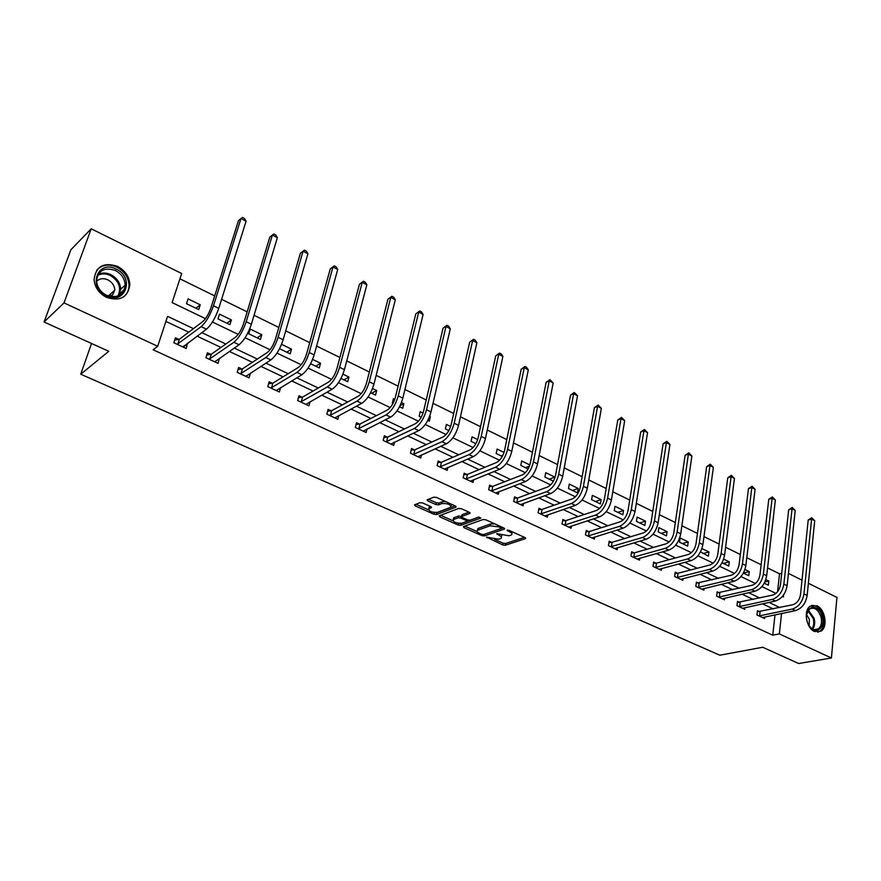 <?xml version="1.0" encoding="UTF-8"?>
<svg xmlns="http://www.w3.org/2000/svg" width="881" height="881" viewBox="0 0 881 881"><rect width="100%" height="100%" fill="white"/><g stroke="black" fill="none" stroke-linecap="round" stroke-linejoin="round"><path stroke-width="1.32" d="M486.598 537.135L502.765 544.943L505.353 545.251L525.671 538.566L525.087 537.619L509.031 530.34L507.038 530.186L509.537 531.816C511.872 532.972 512.511 534.007 511.443 534.91L509.097 535.78L496.785 533.666L499.153 535.34C501.476 536.485 502.126 537.498 501.08 538.379L498.789 539.238L486.598 537.135M117.536 266.37C125.267 270.588 129.375 276.733 129.859 284.794C127.877 297.404 120.113 301.61 106.59 297.393C99.024 293.406 94.851 287.47 94.069 279.585C95.82 266.326 103.639 261.921 117.536 266.37M816.973 605.776C825.156 609.212 828.096 626.732 821.18 631.06L814.462 631.49C806.313 628.175 803.263 610.742 810.013 606.282L816.973 605.776M422.627 502.963L419.973 502.666L414.566 504.835L415.237 505.903L433.948 514.251L436.569 514.548L455.929 507.17L455.433 506.024L436.491 497.435L433.793 497.137L427.098 499.824L427.77 500.915L435.875 504.56L438.551 504.857L441.81 503.591C447.856 503.304 450.83 504.516 450.742 507.247L437.615 512.313C431.679 512.577 428.728 511.376 428.794 508.7L431.371 507.643L430.699 506.586L422.627 502.963M808.384 583.288L836.95 597.417L831.4 657.997L798.638 663.514L762.715 647.26L719.821 655.211L80.722 374.227L108.77 351.288L44.05 321.994L64.016 302.91L91.217 228.807L181.684 273.528L172.103 302.579L205.482 318.658M831.4 657.997L779.344 633.913L781.557 613.495M193.435 328.646L167.566 316.334L157.699 346.266L153.14 349.768L772.758 635.19L779.344 633.913M157.699 346.266L64.016 302.91M463.461 526.552L463.924 527.62L481.885 535.626L484.473 535.934L504.56 529.018L503.965 528.038L485.783 519.79L483.118 519.493L463.461 526.552M458.153 525.043L439.828 516.872L439.167 515.837L458.704 508.425L461.391 508.733L469.375 512.346L470.002 513.392L461.666 516.508L462.305 517.532L467.525 519.878L470.168 520.186L478.548 517.147L480.85 518.072L460.763 525.34L458.153 525.043L458.516 523.336M91.547 343.502L80.722 374.227M772.758 635.19L774.994 614.861M773.221 608.914L762.472 603.826M753.222 599.454L742.077 594.179M732.838 589.796L721.275 584.323M712.046 579.951L700.054 574.28M690.836 569.908L678.414 564.027M669.197 559.666L656.323 553.576M647.128 549.215L633.769 542.894M624.596 538.555L610.753 532.003M601.602 527.664L587.253 520.869M578.123 516.552L563.245 509.504M554.149 505.198L538.72 497.897M529.657 493.602L513.667 486.037M504.637 481.753L488.052 473.912M479.066 469.65L461.875 461.512M452.922 457.272L435.104 448.836M426.195 444.619L407.727 435.875M398.873 431.679L379.711 422.616M370.912 418.442L351.056 409.037M342.313 404.908L321.708 395.151M313.041 391.043L291.666 380.922M283.065 376.859L260.897 366.364M252.384 362.322L229.379 351.442M220.944 347.444L197.08 336.146M188.732 332.192L165.903 321.389M759.521 611.722L757.462 610.764L756.977 614.971L764.565 618.517L764.741 616.997M739.6 602.384L737.507 601.404L736.979 605.643L744.72 609.256L744.908 607.67M719.292 592.858L717.156 591.856L716.605 596.129L724.49 599.807L724.7 598.166M698.578 583.145L696.408 582.121L695.814 586.427L703.864 590.182L704.084 588.464M677.467 573.245L675.242 572.198L674.626 576.526L682.83 580.359L683.072 578.575M655.927 563.146L653.658 562.078L653.008 566.439L661.367 570.337L661.642 568.487M633.957 552.839L631.644 551.748L630.95 556.142L639.485 560.129L639.793 558.191M611.546 542.322L609.178 541.22L608.452 545.636L617.163 549.7L617.493 547.674M588.662 531.595L586.25 530.461L585.48 534.91L594.378 539.062L594.73 536.947M565.316 520.638L562.849 519.493L562.034 523.964L571.108 528.204L571.505 525.99M541.463 509.46L538.963 508.282L538.104 512.797L547.365 517.125L547.806 514.79M517.114 498.04L514.559 496.84L513.656 501.377L523.116 505.804L523.6 503.348M492.248 486.378L489.627 485.145L488.68 489.726L498.349 494.241L498.877 491.653M466.842 474.463L464.166 473.207L463.164 477.81L473.042 482.425L473.626 479.693M440.874 462.283L438.143 461.005L437.097 465.642L447.185 470.355L447.834 467.47M414.334 449.839L411.537 448.528L410.436 453.197L420.755 458.01L421.47 454.948M387.2 437.108L384.336 435.776L383.191 440.467L393.741 445.401L394.534 442.141M359.448 424.102L356.53 422.726L355.318 427.461L366.111 432.505L366.992 429.014M331.069 410.788L328.073 409.379L326.807 414.147L337.852 419.301L338.833 415.568M302.018 397.166L298.967 395.734L297.635 400.536L308.934 405.811L310.035 401.78M272.295 383.224L269.168 381.759L267.769 386.594L279.343 391.99L280.576 387.64M241.868 368.952L238.663 367.454L237.198 372.322L249.048 377.85L250.446 373.115M210.713 354.338L207.431 352.796L205.901 357.708L218.025 363.368L219.336 358.38M178.799 339.372L175.429 337.797L173.832 342.731L186.254 348.535L187.334 343.381M777.549 591.746L779.531 573.795L767.582 567.915M761.14 564.743L746.802 557.695M740.337 554.512L725.603 547.266M719.105 544.062L703.963 536.617M697.444 533.412L681.883 525.759M675.331 522.532L659.34 514.658M652.755 511.432L636.313 503.337M629.717 500.089L612.802 491.763M606.172 488.503L588.783 479.947M582.121 476.676L564.236 467.877M557.552 464.584L539.15 455.532M532.443 452.239L513.502 442.912M506.773 439.608L487.27 430.016M480.519 426.69L460.455 416.812M453.682 413.486L433.012 403.311M426.217 399.974L404.919 389.501M398.113 386.142L376.176 375.361M369.337 371.991L346.74 360.88M339.89 357.499L316.598 346.046M309.716 342.665L285.708 330.849M278.814 327.457L254.058 315.277M247.154 311.885L221.605 299.32M214.689 295.906L179.944 278.814M764.245 583.2L768.353 585.193L768.816 581.075L765.82 579.61M743.355 573.091L748.751 575.7L749.246 571.56L744.952 569.467M722.046 562.783L728.763 566.031L729.292 561.869L723.653 559.127M700.527 551.825L708.401 556.186L708.963 551.98L701.926 548.566M688.226 541.914L680.143 537.983L679.537 542.222L687.632 546.132L688.226 541.914L682.335 543.566M667.093 531.639L658.845 527.631L658.206 531.904L666.465 535.89L667.093 531.639L661.235 533.368M645.531 521.167L637.128 517.081L636.445 521.376L644.87 525.45L645.531 521.167L639.727 522.962M623.539 510.484L614.971 506.311L614.255 510.639L622.845 514.79L623.539 510.484L617.79 512.346M601.106 499.582L592.351 495.331L591.603 499.67L600.368 503.921L601.106 499.582L595.402 501.52M578.211 488.448L569.28 484.11L568.487 488.492L577.429 492.82L578.211 488.448L572.562 490.464M554.523 478.846L554.843 477.095L545.724 472.668L544.887 477.073L553.389 481.191M529.855 464.959L521.673 460.983L520.792 465.421L528.126 468.967M504.042 452.416L497.115 449.046L496.19 453.517L502.291 456.468M477.656 439.597L472.04 436.866L471.06 441.359L475.883 443.694M450.665 426.481L446.403 424.411L445.379 428.937L448.858 430.622M427.781 420.424L429.3 421.151L430.357 416.614L429.664 416.273M423.056 413.057L420.215 411.68L419.147 416.239L421.217 417.242M399.522 406.747L402.705 408.288L403.817 403.707L401.428 402.551M394.787 399.324L393.444 398.675L392.32 403.267L392.926 403.553M370.593 392.75L375.515 395.129L376.683 390.525L372.531 388.51M340.969 378.423L347.709 381.682L348.931 377.046L342.929 374.128M310.63 363.743L319.274 367.917L320.552 363.258L312.623 359.404M279.541 348.7L290.179 353.843L291.512 349.14L281.557 344.306M261.8 334.703L250.193 329.065L248.761 333.811L260.402 339.438L261.8 334.703L257.175 337.875M231.384 319.924L219.501 314.154L218.003 318.933L229.919 324.693L231.384 319.924L226.88 323.217M200.251 304.793L188.071 298.879L186.508 303.692L198.71 309.594L200.251 304.793L195.868 308.218M44.05 321.994L70.876 249.764L91.217 228.807M779.531 573.795L781.711 573.278M788.44 573.432L802.007 580.139M782.361 596.481L783.352 596.966L783.572 594.939M212.442 322.005L238.178 334.395M245.116 337.742L270.06 349.757M276.986 353.094L301.181 364.745M308.086 368.071L331.553 379.37M338.436 382.684L361.21 393.653M368.071 396.957L390.162 407.595M397.012 410.898L418.453 421.228M425.281 424.51L446.105 434.542M452.9 437.813L473.119 447.548M479.892 450.808L499.538 460.267M506.289 463.527L525.373 472.712M532.091 475.949L550.636 484.88M557.332 488.107L575.359 496.785M582.033 500.001L599.554 508.436M606.194 511.641L623.23 519.845M629.849 523.039L646.423 531.012M653.008 534.183L669.12 541.947M675.683 545.108L691.365 552.662M697.895 555.801L713.147 563.146M719.656 566.285L734.501 573.432M740.987 576.559L755.424 583.508M761.878 586.614L775.941 593.387M779.773 607.527L769.003 602.406M759.741 598.001L748.575 592.682M739.313 588.277L727.728 582.77M718.478 578.365L706.463 572.661M697.223 568.267L684.768 562.342M675.54 557.948L662.633 551.814M653.416 547.42L640.035 541.055M630.829 536.683L616.953 530.087M607.78 525.715L593.387 518.876M584.235 514.526L569.324 507.423M560.195 503.084L544.733 495.728M535.637 491.4L519.603 483.779M510.54 479.462L493.911 471.555M484.891 467.271L467.646 459.067M458.66 454.794L440.786 446.293M431.855 442.042L413.31 433.221M404.423 428.992L385.206 419.852M376.374 415.656L356.431 406.163M347.665 402L326.983 392.155M318.272 388.014L296.82 377.817M288.186 373.709L265.919 363.115M257.362 359.052L234.269 348.061M225.789 344.031L201.826 332.633M768.816 581.075L764.862 582M749.246 571.56L743.41 572.991M729.292 561.869L723.312 563.4M708.963 551.98L703.016 553.576M554.843 477.095L549.259 479.187M529.459 466.104L525.461 467.679M502.952 455.191L501.168 455.929M430.357 416.614L429.333 417.098M403.817 403.707L400.106 405.601M376.683 390.525L371.628 393.245M348.931 377.046L343.975 379.876M320.552 363.258L315.695 366.188M291.512 349.14L286.765 352.191M219.534 358.479L215.405 361.331M187.829 343.612L183.689 346.674M501.366 536.925L501.774 535.23M511.74 533.401L512.18 531.761M494.659 539.414L503.117 543.192L505.694 543.489L524.448 537.333M484.539 534.238L503.392 527.774M464.794 526.067L477.161 531.595M481.731 534.36L483.548 534.569L500.992 528.567L500.705 527.818L498.481 526.805L490.001 525.836L477.557 530.274C476.489 531.177 477.15 532.212 479.539 533.379L481.731 534.36M494.759 523.865L490.365 524.041L490.001 525.836M477.755 530.164L477.931 528.501L490.365 524.041M452.845 520.726L440.632 515.275M468.923 512.147L462.217 514.636L462.062 515.341M479.055 517.07L461.148 523.567L460.763 525.34M453.66 519.449L453.23 519.658C453.186 522.246 456.094 523.413 461.952 523.171L466.633 521.453L466.005 520.44L460.785 518.094L458.142 517.797L453.66 519.449L454.045 517.665L453.341 519.151M467.018 519.658L466.732 520.968M454.045 517.665L458.527 516.002L461.655 516.519M458.781 523.369L461.148 523.567M428.893 508.227L429.19 506.905L430.335 506.421M451.039 505.881L451.557 504.273M445.533 501.542L442.218 501.774L441.81 503.591M428.518 499.241L436.282 502.754L438.947 503.051L442.218 501.774M434.564 512.555L436.965 512.753L455.036 505.848M415.986 504.251L428.364 509.791M762.517 617.559L795.477 610.599L792.283 609.068L759.037 615.94M757.352 611.766L792.746 604.762C796.953 603.353 799.541 599.994 800.51 594.675L808.207 520.01L811.731 517.72L814.705 520.715L807.15 595.468C805.708 603.463 801.82 608.507 795.477 610.599M814.705 520.715L811.599 519.085L803.968 593.915C802.514 601.921 798.627 606.965 792.283 609.068M811.731 517.72L811.599 519.085L808.207 520.01M760.094 611.711L759.609 615.929M807.051 620.995C802.712 606.139 818.625 601.745 822.204 616.612C826.598 631.259 810.751 636.071 807.051 620.995M809.022 625.598C812.062 629.684 815.178 630.785 818.383 628.902C821.334 626.325 822.204 622.327 820.982 616.898C818.174 609.377 814.33 606.767 809.452 609.068L806.533 614.729M806.567 614.542L809.386 619.398L809.143 625.763M817.689 632.228L820.079 631.181C823.746 627.999 824.825 623.032 823.306 616.282C820.784 608.727 816.852 605.104 811.522 605.423M116.116 269.079C135.057 277.449 125.432 305.443 106.634 295.917C87.252 287.459 97.505 259.212 116.116 269.079M106.557 295.3C117.415 298.681 123.637 295.3 125.201 285.158C124.794 278.726 121.501 273.826 115.334 270.478C104.244 266.932 97.978 270.445 96.558 281.006C97.163 287.327 100.5 292.096 106.557 295.3M96.58 281.38C99.586 278.451 103.33 277.933 107.812 279.828C112.162 282.173 114.497 285.609 114.805 290.146L111.678 296.787M123.329 297.084C127.062 294.254 128.967 290.356 129.044 285.4C128.56 277.394 124.485 271.304 116.81 267.119C108.792 263.694 102.152 264.652 96.866 269.993M111.358 296.743L110.488 294.034M742.628 608.275L775.401 601.007L772.152 599.454L739.082 606.624M737.375 602.439L772.637 595.115C776.833 593.662 779.432 590.259 780.434 584.907L788.682 509.747L792.228 507.423L795.213 510.451L787.118 585.7C785.621 593.75 781.722 598.849 775.401 601.007M795.213 510.451L792.063 508.789L783.87 584.114C782.372 592.175 778.463 597.285 772.152 599.454M792.228 507.423L792.063 508.789L788.682 509.747M740.172 602.362L739.655 606.613M722.354 598.816L754.94 591.228L751.614 589.642L718.742 597.12M717.013 592.924L752.132 585.27C756.316 583.773 758.915 580.326 759.951 574.941L768.772 499.285L772.34 496.939L775.357 499.99L766.69 575.722C765.137 583.839 761.217 589.004 754.94 591.228M775.357 499.99L772.13 498.294L763.375 574.115C761.823 582.231 757.902 587.407 751.614 589.642M772.34 496.939L772.13 498.294L768.772 499.285M719.854 592.836L719.314 597.109M701.694 589.169L734.049 581.251L730.668 579.632L697.994 587.44M696.254 583.222L731.219 575.238C735.382 573.696 737.992 570.205 739.071 564.765L748.476 488.625L752.066 486.246L755.094 489.318L745.844 565.558C744.236 573.729 740.304 578.96 734.049 581.251M755.094 489.318L751.812 487.589L742.463 563.906C740.855 572.088 736.923 577.33 730.668 579.632M752.066 486.246L751.812 487.589L748.476 488.625M699.151 583.123L698.567 587.429M680.617 579.324L712.751 571.064L709.293 569.423L676.85 577.573M675.077 573.333L678.04 573.223L709.888 564.996C714.017 563.4 716.638 559.875 717.762 554.391L727.772 477.744L731.384 475.333L734.446 478.438L724.578 555.184C722.916 563.411 718.973 568.708 712.751 571.064M734.446 478.438L731.098 476.676L721.132 553.499C719.458 561.748 715.515 567.045 709.293 569.423M731.384 475.333L731.098 476.676L727.772 477.744M678.04 573.223L677.423 577.551M659.12 569.291L691.012 560.679L687.488 558.995L655.277 567.496M653.493 563.245L656.499 563.113L688.105 554.534C692.213 552.905 694.856 549.326 696.012 543.808L706.661 466.655L710.295 464.21L713.368 467.337L702.884 544.59C701.155 552.883 697.19 558.257 691.012 560.679M713.368 467.337L709.954 465.542L699.36 542.872C697.62 551.176 693.666 556.55 687.488 558.995M710.295 464.21L709.954 465.542L706.661 466.655M656.499 563.113L655.849 567.474M637.183 559.05L668.822 550.085L665.221 548.356L633.274 557.221M631.457 552.96L634.529 552.805L665.882 543.874C669.967 542.189 672.61 538.566 673.811 533.005L685.11 455.334L688.777 452.856L691.871 456.017L680.727 533.787C678.932 542.145 674.967 547.575 668.822 550.085M691.871 456.017L688.391 454.178L677.137 532.025C675.331 540.394 671.366 545.846 665.221 548.356M688.777 452.856L688.391 454.178L685.11 455.334M634.529 552.805L633.846 557.199M614.806 548.61L646.169 539.26L642.491 537.498L610.808 546.738M608.98 542.454L612.119 542.289L643.196 532.983C647.249 531.243 649.903 527.576 651.147 521.97L663.129 443.782L666.818 441.271L669.945 444.453L658.118 522.741C656.257 531.166 652.27 536.672 646.169 539.26M669.945 444.453L666.388 442.581L654.451 520.957C652.568 529.393 648.592 534.91 642.491 537.498M666.818 441.271L666.388 442.581L663.129 443.782M612.119 542.289L611.381 546.716M591.977 537.95L623.043 528.204L619.288 526.409L587.891 536.044M586.03 531.75L589.235 531.562L620.026 521.86C624.056 520.065 626.71 516.343 627.999 510.705L640.696 431.998L644.396 429.454L647.557 432.67L635.014 511.476C633.087 519.966 629.089 525.539 623.043 528.204M647.557 432.67L643.923 430.754L631.27 509.647C629.331 518.149 625.334 523.732 619.288 526.409M644.396 429.454L643.923 430.754L640.696 431.998M589.235 531.562L588.464 536.011M568.663 527.058L599.41 516.916L595.578 515.088L564.501 525.12M562.607 520.814L565.877 520.605L596.371 510.506C600.357 508.656 603.022 504.89 604.366 499.197L617.79 419.962L621.523 417.385L624.695 420.622L611.425 499.968C609.432 508.524 605.423 514.174 599.41 516.916M624.695 420.622L620.984 418.673L607.604 498.095C605.588 506.663 601.58 512.324 595.578 515.088M621.523 417.385L620.984 418.673L617.79 419.962M565.877 520.605L565.073 525.087M544.865 515.958L575.282 505.386L571.362 503.514L540.615 513.964M538.698 509.647L542.035 509.416L572.198 498.899C576.152 496.994 578.817 493.173 580.216 487.435L594.411 407.672L598.155 405.062L601.36 408.332L587.33 488.206C585.248 496.829 581.24 502.555 575.282 505.386M601.36 408.332L597.571 406.339L583.42 486.29C581.328 494.924 577.308 500.672 571.362 503.514M598.155 405.062L597.571 406.339L594.411 407.672M542.035 509.416L541.187 513.931M520.561 504.604L550.625 493.602L546.616 491.697L516.222 502.577M514.273 498.25L517.687 497.996L547.497 487.039C551.407 485.079 554.094 481.202 555.537 475.421L570.525 395.129L574.302 392.474L577.529 395.778L562.706 476.18C560.547 484.88 556.517 490.684 550.625 493.602M577.529 395.778L573.652 393.741L558.708 474.231C556.539 482.942 552.508 488.757 546.616 491.697M574.302 392.474L573.652 393.741L570.525 395.129M517.687 497.996L516.795 502.533M495.739 493.019L525.417 481.566L521.332 479.605L491.301 490.948M489.329 486.62L492.82 486.334L522.257 474.925C526.133 472.899 528.809 468.978 530.307 463.153L546.132 382.31L549.931 379.623L553.18 382.949L537.531 463.902C535.296 472.668 531.254 478.548 525.417 481.566M553.18 382.949L549.226 380.867L533.446 461.908C531.199 470.674 527.157 476.577 521.332 479.605M549.931 379.623L549.226 380.867L546.132 382.31M492.82 486.334L491.873 490.904M470.377 481.18L499.659 469.254L495.474 467.26L465.851 479.066M463.835 474.727L467.415 474.407L496.444 462.536C500.276 460.444 502.974 456.468 504.527 450.598L521.2 369.205L525.021 366.485L526.64 367.344L528.292 369.844L511.795 451.347C509.471 460.168 505.43 466.148 499.659 469.254M528.292 369.844L524.261 367.718L507.61 449.299C505.287 458.142 501.234 464.133 495.474 467.26M525.021 366.485L524.261 367.718L521.2 369.205M467.415 474.407L466.423 479.011M444.465 469.077L473.306 456.666L469.033 454.618L439.828 466.919M437.78 462.58L441.447 462.228L470.058 449.872C473.846 447.713 476.544 443.672 478.152 437.758L495.728 355.825L499.571 353.061L501.223 353.931L502.875 356.453L485.475 438.496C483.074 447.405 479.011 453.462 473.306 456.666M502.875 356.453L498.745 354.283L481.202 436.414C478.779 445.323 474.727 451.391 469.033 454.618M499.571 353.061L495.728 355.825M441.447 462.228L440.401 466.864M417.979 456.71L446.359 443.793L441.987 441.7L413.244 454.497M411.152 450.158L414.907 449.784L443.066 436.921C446.81 434.696 449.508 430.6 451.182 424.631L469.683 342.136L473.56 339.339L475.244 340.231L476.874 342.764L458.549 425.369C456.061 434.333 451.997 440.478 446.359 443.793M476.874 342.764L472.656 340.54L454.189 423.232C451.667 432.219 447.603 438.375 441.987 441.7M473.56 339.339L469.683 342.136M414.907 449.784L413.806 454.442M390.889 444.068L418.794 430.622L414.323 428.485L386.054 441.81M383.929 437.472L387.772 437.053L415.458 423.662C419.147 421.371 421.845 417.209 423.585 411.196L443.055 328.15L446.953 325.309L448.671 326.212L450.301 328.767L431.007 411.923C428.419 420.964 424.345 427.197 418.794 430.622M450.301 328.767L445.984 326.488L426.536 409.742C423.937 418.794 419.863 425.049 414.323 428.485M446.953 325.309L443.055 328.15M387.772 437.053L386.616 441.744M363.203 431.139L390.591 417.142L386.01 414.951L358.248 428.827M356.078 424.499L360.021 424.025L387.2 410.106C390.834 407.727 393.543 403.509 395.338 397.452L415.821 313.845L419.741 310.96L421.503 311.885L423.122 314.44L402.826 398.168C400.139 407.286 396.054 413.607 390.591 417.142M423.122 314.44L418.706 312.116L398.245 395.932C395.536 405.062 391.461 411.405 386.01 414.951M419.741 310.96L415.821 313.845M360.021 424.025L358.809 428.761M334.868 417.913L361.717 403.344L357.025 401.108L329.802 415.546M327.589 411.218L331.63 410.711L358.281 396.219C361.849 393.763 364.569 389.49 366.43 383.378L387.959 299.199L391.902 296.269L393.708 297.227L395.305 299.793L373.962 384.083C371.176 393.278 367.091 399.699 361.717 403.344M395.305 299.793L390.79 297.415L369.282 381.803C366.474 390.999 362.388 397.441 357.025 401.108M391.902 296.269L387.959 299.199M331.63 410.711L330.364 415.48M305.883 404.379L332.148 389.226L327.347 386.924L300.696 401.967M298.428 397.65L302.59 397.089L328.668 382.002C332.17 379.469 334.89 375.13 336.828 368.963L359.448 284.222L363.424 281.248L365.274 282.228L366.848 284.805L344.416 369.668C341.52 378.94 337.434 385.46 332.148 389.226M366.848 284.805L362.234 282.372L339.614 367.322C336.707 376.605 332.611 383.136 327.347 386.924M363.424 281.248L359.448 284.222M302.59 397.089L301.258 401.89M276.216 390.536L301.875 374.755L296.952 372.399L270.908 388.058M268.595 383.764L272.857 383.147L298.34 367.443C301.776 364.833 304.496 360.417 306.5 354.206L330.276 268.892L334.273 265.875L336.157 266.866L337.72 269.465L314.154 354.9C311.147 364.238 307.051 370.857 301.875 374.755M337.72 269.465L332.996 266.976L309.231 352.499C306.214 361.86 302.117 368.489 296.952 372.399M334.273 265.875L330.276 268.892M272.857 383.147L271.469 387.981M246.317 375.78L246.118 376.484M245.854 376.363L270.852 359.933L265.809 357.521L240.414 373.819M238.035 369.546L242.429 368.875L267.273 352.532C270.632 349.834 273.352 345.341 275.445 339.086L300.399 253.199L304.419 250.127L306.357 251.151L307.898 253.75L283.142 339.769C280.026 349.184 275.929 355.913 270.852 359.933M307.898 253.75L303.053 251.206L278.099 337.302C274.96 346.74 270.863 353.479 265.809 357.521M304.419 250.127L300.399 253.199M242.429 368.875L240.976 373.731M215.493 361.034L215.184 362.036M214.755 361.838L239.059 344.746L233.894 342.28L209.193 359.239M206.749 354.988L211.275 354.25L235.425 337.247C238.718 334.461 241.438 329.901 243.608 323.58L269.806 237.121L272.394 235.051L246.195 321.73C242.936 331.245 238.839 338.095 233.894 342.28M277.361 237.672L272.394 235.051L273.848 234.005L275.83 235.051L277.361 237.672L251.36 324.252C248.123 333.756 244.026 340.584 239.059 344.746M211.275 354.25L209.744 359.151M183.942 345.881L183.501 347.246M182.907 346.971L206.484 329.175L201.187 326.642L177.202 344.306M174.691 340.088L179.35 339.273L202.784 321.587C205.989 318.691 208.72 314.065 210.966 307.7L238.465 220.657L240.987 218.51L213.477 305.773C210.096 315.365 206 322.325 201.187 326.642M246.074 221.186L240.987 218.51L242.528 217.486L244.566 218.554L246.074 221.186L218.774 308.361C215.416 317.942 211.319 324.88 206.484 329.175M179.35 339.273L177.753 344.218M487.061 537.069L486.896 537.862M507.61 530.054L507.456 530.869M497.236 533.6L497.071 534.404M499.373 534.216L499.153 535.34M509.769 530.67L509.537 531.816M525.594 537.917L525.45 538.665M505.694 543.489L505.353 545.251M503.117 543.192L502.765 544.943M504.505 528.369L504.361 529.118M484.836 534.161L484.473 535.934M482.116 534.503L481.885 535.626M464.21 526.276L463.924 527.62M500.937 526.662L500.705 527.818M498.712 525.66L498.481 526.805M478.504 528.226L478.141 529.999M440.137 515.462L439.828 516.872M469.991 512.742L469.837 513.469M462.217 514.636L461.831 516.431M466.236 519.305L466.005 520.44M461.17 516.299L460.785 518.094M458.527 516.002L458.142 517.797M431.393 507.027L431.238 507.709M429.554 506.729L429.146 508.524M438.947 503.051L438.551 504.857M436.282 502.754L435.875 504.56M428.111 499.406L427.77 500.915M456.083 506.443L455.929 507.17M436.965 512.753L436.569 514.548M434.333 512.522L433.948 514.251M415.579 504.417L415.237 505.903M807.15 595.468L803.968 593.915M808.34 610.17L814.121 618.275C815.178 622.691 814.705 626.303 812.678 629.089M812.029 628.704C813.835 625.995 814.242 622.581 813.24 618.462L807.91 610.775M98.121 274.409C102.075 272.504 106.315 272.581 110.841 274.652C116.986 277.978 120.257 282.834 120.664 289.232L118.891 295.653M117.823 296.104C121.677 287.966 119.166 281.083 110.279 275.445C105.709 273.374 101.48 273.374 97.604 275.434M787.118 585.7L783.87 584.114M766.69 575.722L763.375 574.115M745.844 565.558L742.463 563.906M724.578 555.184L721.132 553.499M702.884 544.59L699.36 542.872M680.727 533.787L677.137 532.025M658.118 522.741L654.451 520.957M635.014 511.476L631.27 509.647M611.425 499.968L607.604 498.095M587.33 488.206L583.42 486.29M562.706 476.18L558.708 474.231M537.531 463.902L533.446 461.908M511.795 451.347L507.61 449.299M485.475 438.496L481.202 436.414M458.549 425.369L454.189 423.232M431.007 411.923L426.536 409.742M402.826 398.168L398.245 395.932M373.962 384.083L369.282 381.803M344.416 369.668L339.614 367.322M314.154 354.9L309.231 352.499M283.142 339.769L278.099 337.302M251.36 324.252L246.195 321.73M218.774 308.361L213.477 305.773M501.443 526.893L501.19 528.171M477.931 528.501L477.557 530.274M462.051 514.713L461.666 516.508M453.627 517.874L453.23 519.658M429.19 506.905L428.794 508.7M808.615 609.245L809.452 609.068M814.242 629.684L818.383 628.902M114.805 290.146L108.297 296.005M125.201 285.158L120.664 289.232L118.682 295.752M124.496 289.442L119.794 293.626"/></g></svg>
